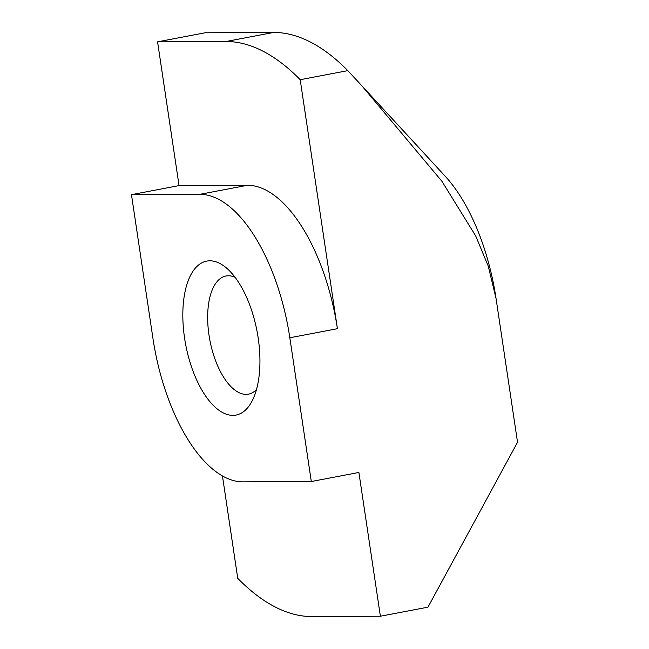 <?xml version="1.0" encoding="UTF-8"?>
<svg xmlns="http://www.w3.org/2000/svg" width="649" height="649" viewBox="0 0 649 649"><rect width="100%" height="100%" fill="white"/><g stroke="black" fill="none" stroke-linecap="round" stroke-linejoin="round"><path stroke-width="0.97" d="M258.172 337.918A78.359 36.303 -100.8 0 0 227.539 268.929A78.359 36.303 -100.8 0 0 184.6 338.267A78.359 36.303 -100.8 0 0 215.119 407.15A78.359 36.303 -100.8 0 0 252.526 400.157A78.359 36.303 -100.8 0 0 258.172 337.918M235.108 277.326A60.13 27.858 -100.8 0 0 226.006 275.995A60.13 27.858 -100.8 0 0 209.019 335.209A60.13 27.858 -100.8 0 0 248.494 394.146A60.13 27.858 -100.8 0 0 256.477 389.562M311.309 481.526L242.872 481.85A145.774 67.537 79.2 0 1 152.953 338.421L131.463 194.659L179.059 185.598L157.569 41.836L205.157 32.775L273.602 32.45A291.555 135.073 79.2 0 1 347.791 70.644L300.203 79.705L337.415 328.702L289.827 337.764L311.309 481.526L358.897 472.464L380.387 616.226L427.975 607.164L517.537 442.261L496.047 298.499L488.259 266.131L475.668 235.871L441.937 181.306L361.558 85.449L347.791 70.644M157.569 41.836L226.006 41.512A291.555 135.073 79.2 0 1 300.203 79.705M361.558 85.449L445.392 176.447A145.774 67.537 79.2 0 1 496.047 298.499M222.453 475.968L237.753 578.356A291.555 135.073 79.2 0 0 311.95 616.55L380.387 616.226M131.463 194.659L199.9 194.335A145.774 67.537 79.2 0 1 289.827 337.764M179.059 185.598L247.496 185.273A145.774 67.537 79.2 0 1 337.415 328.702M273.602 32.45L226.006 41.512M247.496 185.273L199.9 194.335"/></g></svg>
